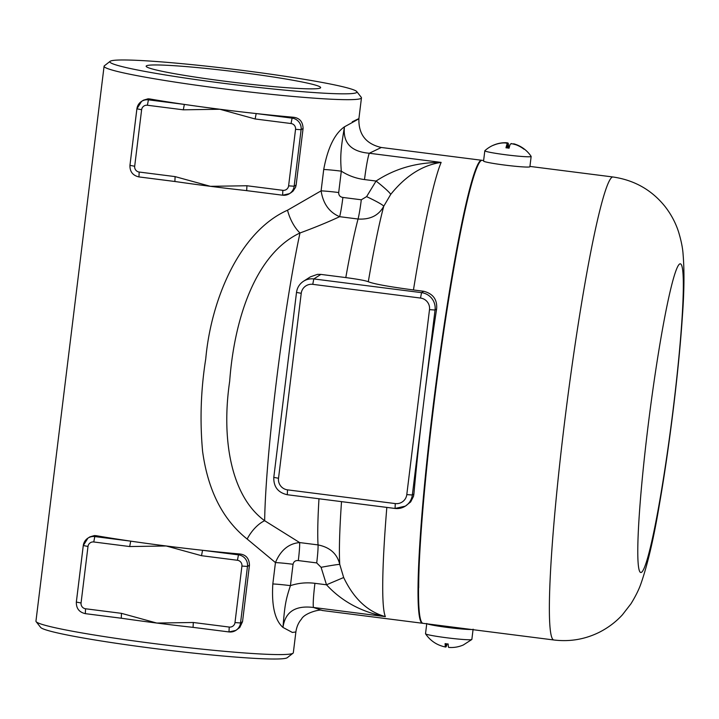 <?xml version="1.0" encoding="UTF-8"?>
<svg xmlns="http://www.w3.org/2000/svg" width="719" height="719" viewBox="0 0 719 719"><rect width="100%" height="100%" fill="white"/><g stroke="black" fill="none" stroke-linecap="round" stroke-linejoin="round"><path stroke-width="1.08" d="M36.13 621.656L40.641 627.408A124.468 7.576 7 0 0 154.019 648.475A124.468 7.576 7 0 0 287.267 657.687L293.028 653.203A129.654 7.891 -173 0 1 154.234 643.604A129.654 7.891 -173 0 1 36.13 621.656A129.654 7.891 -173 0 1 35.95 621.153L104.084 66.247A129.654 7.891 7 0 0 222.369 88.698A129.654 7.891 7 0 0 361.459 97.847A129.654 7.891 7 0 0 361.28 97.344L356.768 91.592A124.468 7.576 -173 0 1 223.42 83.296A124.468 7.576 -173 0 1 110.151 61.304A124.468 7.576 -173 0 1 234.331 69.384A124.468 7.576 -173 0 1 356.768 91.592M295.877 632.001L293.325 652.753A129.654 7.891 -173 0 1 293.028 653.203M110.151 61.304L104.381 65.797A129.654 7.891 7 0 0 104.084 66.247M149.804 98.961L148.429 99.842L147.386 105.244L183.3 109.818L184.352 104.417L148.429 99.842A10.372 10.327 -122.6 0 0 141.58 101.379L143.494 100.157L148.042 98.827L149.804 98.961A129.654 7.891 7 0 0 184.352 104.417A129.654 7.891 7 0 0 219.843 109.252A129.654 7.891 7 0 0 256.18 113.557A129.654 7.891 7 0 0 293.46 117.26C299.616 117.988 302.816 121.718 303.085 128.44L296.147 184.963L295.563 187.308L293.055 191.101L291.141 192.602M246.671 190.625A129.654 7.891 -173 0 1 245.628 190.508A129.654 7.891 -173 0 1 210.388 186.32A129.654 7.891 -173 0 1 175.966 181.637A129.654 7.891 -173 0 1 174.888 181.485L175.103 176.613L139.18 172.039L138.947 176.919L174.843 181.476M234.987 622.573A5.186 5.159 57.4 0 1 229.226 627.058L193.303 622.492L193.069 627.363A129.654 7.891 -173 0 1 192 627.238A129.654 7.891 -173 0 1 156.76 623.049A129.654 7.891 -173 0 1 122.347 618.367A129.654 7.891 -173 0 1 121.259 618.214L121.475 613.343L85.561 608.768A5.186 5.159 57.4 0 1 81.058 602.98L76.331 602.082L83.269 545.559L87.952 538.109A10.372 10.327 -122.6 0 0 83.287 545.541L87.997 546.458A5.186 5.159 57.4 0 1 93.758 541.973L129.681 546.548L130.723 541.146L94.809 536.572A10.372 10.327 -122.6 0 0 87.952 538.109L89.866 536.886L94.423 535.565L96.175 535.691A129.654 7.891 7 0 0 130.723 541.146A129.654 7.891 7 0 0 166.224 545.982A129.654 7.891 7 0 0 202.551 550.287A129.654 7.891 7 0 0 239.84 553.99C245.988 554.717 249.196 558.447 249.466 565.17L242.528 621.692L239.795 627.453L235.859 630.392A10.372 10.327 -122.6 0 0 240.532 622.969L247.471 566.446L241.926 566.06L234.987 622.573L240.532 622.969L242.528 621.692M352.256 121.835C363.158 116.361 360.561 118.024 344.446 126.823C334.614 133.707 327.702 147.925 323.721 169.477L321.096 190.85L287.537 210.209C239.894 231.365 211.134 298.807 205.742 358.934C200.826 389.788 199.783 420.624 202.605 451.46C207.962 490.502 222.818 519.693 247.156 539.034L275.449 562.582L272.825 583.954C271.485 605.766 274.874 620.263 282.98 627.444L292.381 632.441L295.886 631.956C296.614 626.842 298.484 622.564 301.468 619.131C304.389 613.001 320.926 608.705 322.346 610.503L313.529 607.474L385.375 616.623C367.688 611.725 353.784 598.693 343.673 577.519L339.763 564.46C337.247 553.837 330.003 547.321 318.041 544.912L299.634 542.566L264.655 520.709C231.141 496.478 221.119 439.264 229.676 381.304C234.43 316.621 256.593 253.223 299.985 232.983A25.929 12.088 67.2 0 1 287.537 210.209M229.226 627.058L228.984 631.938L193.069 627.363L228.966 631.929M249.466 565.17L247.471 566.446A10.372 10.327 -122.6 0 0 238.474 554.861L202.551 550.287L201.509 555.697L237.423 560.272A5.186 5.159 57.4 0 1 241.926 566.06M85.561 608.768L85.318 613.649L122.347 618.367M129.681 546.548L166.224 545.982L201.509 555.697M303.085 128.44L301.099 129.717A10.372 10.327 -122.6 0 0 292.094 118.132L256.18 113.557L255.128 118.968L291.051 123.533A5.186 5.159 57.4 0 1 295.545 129.33L288.607 185.844L294.152 186.23L301.099 129.717L295.545 129.33M183.3 109.818L219.843 109.252L255.128 118.968M288.607 185.844A5.186 5.159 57.4 0 1 282.846 190.328L246.932 185.754L246.689 190.634L282.585 195.2M361.459 97.847L358.907 118.653C358.43 134.309 365.899 143.926 381.313 147.485L369.296 153.255A25.929 1.896 97.3 0 0 364.506 179.57L376.073 181.044L366.6 196.629L361.298 199.783L342.891 197.446C340.06 196.988 338.658 195.352 338.694 192.539A20.743 1.267 7 0 0 321.096 190.85C323.137 203.765 329.32 212.375 339.647 216.68L358.053 219.025C370.168 219.753 378.742 215.493 383.748 206.245L390.723 194.382C405.714 175.778 422.52 165.118 441.142 162.404C416.705 162.341 395.019 168.561 376.073 181.044A20.743 1.86 -142.1 0 1 390.723 194.382M247.156 539.034A25.929 13.382 123.3 0 1 264.655 520.709A181.521 13.293 -82.7 0 1 299.985 232.983C314.949 227.474 328.17 222.036 339.647 216.68A20.743 1.519 -82.7 0 0 342.891 197.446M310.392 276.851L317.403 274.37L320.755 274.388L345.803 277.579C358.161 279.251 365.656 280.644 368.299 281.74C373.781 283.933 388.835 286.674 413.452 289.964L423.716 291.267C433.144 293.729 437.44 299.652 436.613 309.026A233.378 17.094 97.3 0 0 423.698 402.514A233.378 17.094 97.3 0 0 413.901 493.998L413.515 496.308L410.666 501.916L405.336 506.14A15.557 15.485 -122.6 0 0 412.347 494.996L406.792 494.609A10.372 10.327 57.4 0 1 395.27 503.579L395.055 508.45A15.557 15.485 -122.6 0 0 405.336 506.14L395.037 508.459L287.285 494.735L287.528 489.855A10.372 10.327 57.4 0 1 278.523 478.27L273.795 477.371L296.507 292.408L301.234 293.307A10.372 10.327 57.4 0 1 312.756 284.338L313.808 278.936A15.557 15.485 -122.6 0 0 296.525 292.381L296.507 292.408C297.19 287.636 299.526 283.915 303.526 281.237L310.392 276.851M422.952 623.292A233.378 17.094 -82.7 0 1 422.691 623.283A233.378 17.094 -82.7 0 1 434.321 396.681A233.378 17.094 -82.7 0 1 480.562 160.562A233.378 17.094 -82.7 0 1 481.649 160.265A233.378 17.094 -82.7 0 1 481.901 160.319M299.634 542.566C288.678 543.555 280.626 550.233 275.449 562.582A20.743 1.267 7 0 1 293.046 564.271C293.703 561.539 295.464 560.308 298.313 560.577A20.743 1.519 97.3 0 0 299.634 542.566M413.452 289.964A233.378 17.094 -82.7 0 1 441.142 162.404L369.296 153.255C351.025 151.664 342.738 142.856 344.455 126.823C340.626 149.885 340.186 156.365 341.309 171.167A20.743 1.267 7 0 0 323.721 169.477M272.825 583.954A20.743 1.267 -173 0 1 290.422 585.643C285.749 599.745 284.706 605.317 282.98 627.444C285.155 611.86 295.329 605.2 313.529 607.474A25.929 1.896 97.3 0 1 314.931 583.316C306.573 582.255 298.394 583.037 290.422 585.643L293.046 564.271M298.313 560.577L316.711 562.914L321.087 567.309L326.498 584.79C341.867 601.417 361.495 612.022 385.375 616.623A233.378 17.094 -82.7 0 1 386.822 507.407M314.931 583.316L326.498 584.79L343.673 577.519M321.087 567.309A20.743 0.737 169.2 0 1 339.763 564.46A198.804 14.56 -82.7 0 1 341.516 501.637M366.6 196.629A20.743 1.672 -155.2 0 1 383.748 206.245A198.804 14.56 -82.7 0 0 368.299 281.74M146.433 65.833A87.907 5.357 -173 0 1 237.189 71.981A87.907 5.357 -173 0 1 320.656 87.61A87.907 5.357 -173 0 1 232.821 82.227A87.907 5.357 -173 0 1 146.155 66.193A87.907 5.357 -173 0 1 146.433 65.833M418.692 587.72A229.747 16.825 -82.7 0 1 468.869 193.69M483.626 160.517L482.161 160.328A233.378 17.094 97.3 0 0 481.074 160.625A233.378 17.094 97.3 0 0 434.833 396.753A233.378 17.094 97.3 0 0 423.203 623.346L554.043 640.009C569.96 641.905 585.032 639.326 599.278 632.289C608.238 627.714 615.949 621.89 622.402 614.817L630.985 603.744C635.812 595.889 639.218 588.942 641.213 582.911C647.909 563.507 654.029 537.021 659.575 503.462C669.47 446.625 678.907 369.503 682.349 316.863C684.236 291.761 684.47 270.739 683.05 253.798C682.619 247.57 681.082 240.155 678.457 231.554C675.545 222.692 671.151 214.451 665.291 206.829C651.989 190.104 634.553 180.154 613.001 176.991A233.378 17.094 97.3 0 0 611.905 177.287A233.378 17.094 97.3 0 0 565.673 413.407A233.378 17.094 97.3 0 0 554.043 640.009M447.119 643.9A30.674 2.247 -82.7 0 1 445.978 646.884L446.355 643.802M473.111 629.161L471.853 639.434A23.341 1.42 -173 0 1 471.808 639.506A23.341 1.42 -173 0 1 471.772 639.533A23.341 1.42 -173 0 1 448.288 637.969A23.341 1.42 -173 0 1 425.549 633.825C430.465 640.971 437.179 645.374 445.69 647.046A30.674 2.247 -82.7 0 0 445.726 647.046L446.131 643.775M445.69 647.046A30.674 2.247 -82.7 0 1 445.115 643.604A26.477 26.36 -122.6 0 0 448.189 643.999A30.674 2.247 97.3 0 0 448.791 647.433A30.674 2.247 97.3 0 0 448.8 647.433A30.674 30.531 -122.6 0 0 463.171 645.042A26.477 1.941 97.3 0 0 463.252 645.024L471.817 639.506M425.549 633.825A23.341 1.42 -173 0 1 425.522 633.745L426.78 623.472M471.358 629.485A23.341 1.42 -173 0 1 448.072 627.516A23.341 1.42 -173 0 1 427.392 623.885M515.963 144.762L511.272 143.539M531.134 156.391A23.341 1.42 -173 0 1 531.152 156.463A23.341 1.42 -173 0 1 531.08 156.562A23.341 1.42 -173 0 1 506.967 154.927A23.341 1.42 -173 0 1 484.822 150.774A23.341 1.42 -173 0 1 484.867 150.702A30.71 30.71 0 0 1 493.423 145.184A26.477 1.941 -82.7 0 1 493.504 145.166A30.674 30.531 57.4 0 1 502.653 142.82L502.635 142.964M515.99 144.519A30.674 30.531 57.4 0 1 524.295 149.085A26.477 1.941 97.3 0 0 524.043 149.246A30.674 30.531 -122.6 0 0 515.748 144.681C512.683 143.674 510.841 143.548 510.202 144.294A30.674 2.247 97.3 0 0 509.07 148.204A26.477 26.36 -122.6 0 0 505.987 147.808A30.674 2.247 -82.7 0 1 507.12 143.899L506.634 147.862L507.12 143.899C507.138 143.072 505.565 142.766 502.401 142.982A30.674 30.531 -122.6 0 0 493.261 145.328A26.477 1.941 -82.7 0 1 493.423 145.184M507.614 147.97L508.198 143.207C507.713 142.704 505.87 142.578 502.653 142.82M508.198 143.207A30.674 2.247 -82.7 0 1 508.486 146.218A26.477 26.36 57.4 0 1 509.555 146.308M508.486 146.218L508.261 148.06M531.152 156.463L529.894 166.736A23.341 1.42 -173 0 1 529.813 166.835A23.341 1.42 -173 0 1 505.7 165.199A23.341 1.42 -173 0 1 483.563 161.047L484.822 150.774M193.303 622.492L156.76 623.049L121.475 613.343M228.984 631.938L229.01 631.929A10.372 10.327 -122.6 0 0 235.859 630.392L228.984 631.938M239.84 553.99L238.474 554.861L237.423 560.272M83.278 545.586L76.349 602.055C76.178 608.382 79.171 612.237 85.318 613.649L121.214 618.205M81.058 602.98L87.997 546.458M96.175 535.691L94.809 536.572L93.758 541.973M293.46 117.26L292.094 118.132L291.051 123.533M282.846 190.328L282.63 195.2A10.372 10.327 -122.6 0 0 294.152 186.23L296.147 184.963M246.932 185.754L210.388 186.32L175.103 176.613M139.18 172.039A5.186 5.159 57.4 0 1 134.687 166.251L129.95 165.352L136.889 108.83L141.58 101.379A10.372 10.327 -122.6 0 0 136.907 108.812L141.625 109.728A5.186 5.159 57.4 0 1 147.386 105.244M175.966 181.637L138.947 176.919C132.799 175.508 129.797 171.652 129.95 165.352L136.907 108.857M134.687 166.251L141.625 109.728M361.298 199.783A20.743 1.519 -82.7 0 1 358.053 219.025A181.521 13.293 97.3 0 0 345.803 277.579M318.975 498.77A181.521 13.293 97.3 0 0 318.041 544.912A20.743 1.519 97.3 0 1 316.711 562.914M395.01 508.441L287.285 494.735C278.046 492.632 273.553 486.844 273.795 477.371L296.516 292.435M395.27 503.579L287.528 489.855M413.901 493.998L412.347 494.996L435.058 310.024A15.557 15.485 -122.6 0 0 421.55 292.651L420.507 298.052A10.372 10.327 57.4 0 1 429.504 309.637L435.058 310.024L436.613 309.026M429.504 309.637L406.792 494.609M423.716 291.267L421.55 292.651L313.808 278.936L320.881 274.406M278.523 478.27L301.234 293.307M312.756 284.338L420.507 298.052M338.694 192.539L341.309 171.167C348.409 175.697 356.148 178.501 364.506 179.57M679.41 264.161A155.583 11.396 97.3 0 0 640.207 502.284A155.583 11.396 97.3 0 0 661.831 488.453A155.583 11.396 97.3 0 0 679.41 264.161M193.069 627.363L192 627.238M245.628 190.508L282.612 195.208L289.487 193.663L291.24 192.539M322.355 610.503L422.691 623.283M381.313 147.485L481.649 160.265M529.93 166.413L613.001 176.991M448.791 647.433L451.37 647.522M531.143 156.4A30.71 30.71 0 0 0 513.672 143.773"/></g></svg>
